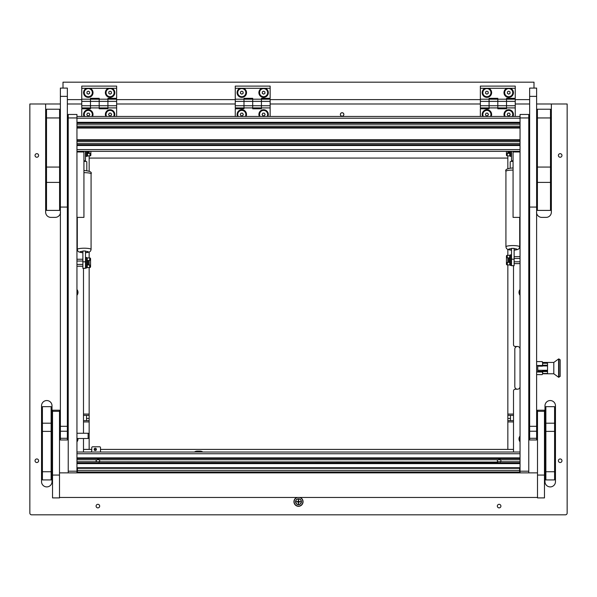 <?xml version="1.0" encoding="UTF-8"?>
<svg xmlns="http://www.w3.org/2000/svg" width="597" height="597" viewBox="0 0 597 597"><rect width="100%" height="100%" fill="white"/><g stroke="black" fill="none" stroke-linecap="round" stroke-linejoin="round"><path stroke-width="0.9" d="M296.828 497.473A4.582 4.582 0 0 0 298.5 506.308A4.582 4.582 0 0 0 300.172 497.473M35.036 155.451A1.791 1.791 0 0 0 36.827 157.242A1.791 1.791 0 0 0 38.618 155.451A1.791 1.791 0 0 0 36.827 153.668A1.791 1.791 0 0 0 35.036 155.451M35.036 460.735A1.791 1.791 0 0 0 36.827 462.526A1.791 1.791 0 0 0 38.618 460.735A1.791 1.791 0 0 0 36.827 458.951A1.791 1.791 0 0 0 35.036 460.735M96.095 506.092A1.791 1.791 0 0 0 97.886 507.883A1.791 1.791 0 0 0 99.669 506.092A1.791 1.791 0 0 0 97.886 504.308A1.791 1.791 0 0 0 96.095 506.092M497.331 506.092A1.791 1.791 0 0 0 499.114 507.883A1.791 1.791 0 0 0 500.905 506.092A1.791 1.791 0 0 0 499.114 504.308A1.791 1.791 0 0 0 497.331 506.092M558.382 460.735A1.791 1.791 0 0 0 560.173 462.526A1.791 1.791 0 0 0 561.964 460.735A1.791 1.791 0 0 0 560.173 458.951A1.791 1.791 0 0 0 558.382 460.735M558.382 155.451A1.791 1.791 0 0 0 560.173 157.242A1.791 1.791 0 0 0 561.964 155.451A1.791 1.791 0 0 0 560.173 153.668A1.791 1.791 0 0 0 558.382 155.451M340.365 114.46A1.746 1.746 0 0 0 342.111 116.199A1.746 1.746 0 0 0 343.857 114.46A1.746 1.746 0 0 0 342.111 112.714A1.746 1.746 0 0 0 340.365 114.46A1.746 1.746 0 0 1 342.111 112.714A1.746 1.746 0 0 1 343.857 114.46A1.746 1.746 0 0 1 342.111 116.199A1.746 1.746 0 0 1 340.365 114.46M76.953 441.832A4.537 4.537 0 0 0 77.976 438.497M520.047 436.034A4.537 4.537 0 0 0 520.047 441.832M76.953 295.291A4.537 4.537 0 0 0 76.953 289.493M520.047 289.493A4.537 4.537 0 0 0 520.047 295.291M76.953 472.354A4.537 4.537 0 0 0 77.386 471.734M519.614 471.734A4.537 4.537 0 0 0 520.047 472.354M513.51 452.011L513.51 390.96A1.746 1.746 0 0 1 515.248 389.214L517.435 389.214A2.619 2.619 0 0 0 520.047 386.595M544.994 405.788L544.994 481.667A5.231 5.231 0 0 0 550.225 486.906A5.231 5.231 0 0 0 555.464 481.667L555.464 405.788A5.231 5.231 0 0 0 550.225 400.55A5.231 5.231 0 0 0 544.994 405.788M52.006 481.667L52.006 405.788A5.231 5.231 0 0 0 46.775 400.55A5.231 5.231 0 0 0 41.536 405.788L41.536 481.667A5.231 5.231 0 0 0 46.775 486.906A5.231 5.231 0 0 0 52.006 481.667M67.357 132.497A4.88 4.88 0 0 1 68.23 134.512M68.23 179.01A4.88 4.88 0 0 1 67.357 181.025M60.469 212.151A5.231 5.231 0 0 1 55.23 217.383L50.872 217.383A5.231 5.231 0 0 1 45.641 212.151L45.641 175.496M551.359 113.602L551.359 103.99L567.15 103.99L567.15 513.069A1.746 1.746 0 0 1 565.404 514.815L31.596 514.815A1.746 1.746 0 0 1 29.85 513.069L29.85 103.99L45.641 103.99L45.641 113.602M45.641 115.311L45.641 117.094M45.641 118.803L45.641 120.579M45.641 122.288L45.641 155.474M45.641 157.175L45.641 173.787M536.531 212.151A5.231 5.231 0 0 0 541.77 217.383L546.128 217.383A5.231 5.231 0 0 0 551.359 212.151L551.359 175.496M551.359 173.787L551.359 157.175M551.359 155.474L551.359 122.288M551.359 120.579L551.359 118.803M551.359 117.094L551.359 115.311M67.357 103.99L81.752 103.99M116.639 103.99L235.263 103.99M270.15 103.99L480.361 103.99M515.248 103.99L529.643 103.99M83.49 268.419L83.49 433.258M83.49 438.497L83.49 452.011M520.047 349.088A2.619 2.619 0 0 0 517.435 346.476L515.248 346.476A1.746 1.746 0 0 1 513.51 344.73L513.51 265.807M551.359 103.99L536.621 103.99M60.379 103.99L45.641 103.99M59.596 132.9A4.575 4.575 0 0 1 60.379 131.982M60.379 182.704L59.596 182.704M59.596 182.503L60.379 182.503L59.596 182.481M67.357 180.063A4.373 4.373 0 0 0 67.804 178.13L67.804 135.392A4.373 4.373 0 0 0 67.357 133.459M60.379 132.258A4.373 4.373 0 0 0 59.596 133.295M59.596 133.347A4.351 4.351 0 0 1 60.379 132.295M67.357 133.519A4.351 4.351 0 0 1 67.782 135.392L67.782 178.13A4.351 4.351 0 0 1 67.357 180.003M60.379 182.279L59.596 182.279M59.596 133.818A4.149 4.149 0 0 1 60.379 132.586M513.51 421.922L507.838 421.922L507.838 449.399L513.51 449.399L100.505 449.399M96.401 449.399L94.132 449.399M91.781 449.399L83.49 449.399L89.162 449.399L89.162 421.922L83.49 421.922M507.838 421.922L507.838 420.616L513.51 420.616M513.51 415.378L507.838 415.378L507.838 420.616M507.838 415.378L507.838 414.072L513.51 414.072M507.838 155.892L507.838 168.63M507.838 249.531L507.838 255.322M507.838 264.919L507.838 414.072M517.435 346.476A2.619 2.619 0 0 0 514.815 349.088L514.815 386.595A2.619 2.619 0 0 0 517.435 389.214M510.457 415.378L510.457 420.616M83.49 414.072L89.162 414.072L89.162 267.538M89.162 257.941L89.162 252.128M89.162 171.19L89.162 155.892M89.162 414.072L89.162 415.378L83.49 415.378M83.49 420.616L89.162 420.616L89.162 415.378M89.162 420.616L89.162 421.922M86.543 420.616L86.543 415.378M86.513 88.289A4.709 4.709 0 0 0 88.289 97.363A4.709 4.709 0 0 0 90.072 88.289L81.752 88.289L81.752 86.11L116.639 86.11L116.639 88.289L108.318 88.289A4.709 4.709 0 0 0 110.094 97.363A4.709 4.709 0 0 0 111.878 88.289M81.752 105.736L81.752 101.371L90.468 101.371L90.468 98.318L99.192 98.318L99.192 101.371L107.915 101.371L107.915 108.788L99.192 108.788L99.192 107.915L107.915 107.915L107.915 105.736L99.192 105.736L99.192 107.915L99.192 101.371L99.192 105.736L81.752 105.736L81.752 107.915L90.468 107.915L90.468 101.371L90.468 108.788L81.752 108.788L81.752 116.46M81.752 101.371L81.752 99.192L90.468 99.192L90.468 101.371L99.192 101.371L99.192 99.192L107.915 99.192L107.915 98.318L116.639 98.318L116.639 88.289M81.752 99.192L81.752 88.289M107.915 101.371L107.915 99.192L107.915 101.371L116.639 101.371L116.639 105.736L107.915 105.736L107.915 101.371M108.318 88.289L90.072 88.289M114.355 116.46A4.709 4.709 0 0 0 110.094 109.744A4.709 4.709 0 0 0 105.833 116.46M92.55 116.46A4.709 4.709 0 0 0 88.289 109.744A4.709 4.709 0 0 0 84.028 116.46M116.639 101.371L116.639 99.192L107.915 99.192M116.639 105.736L116.639 107.915L107.915 107.915M116.639 107.915L116.639 116.46M99.192 99.192L90.468 99.192M99.192 107.915L90.468 107.915M62.998 88.087L62.998 82.185L534.002 82.185L534.002 88.087M67.357 99.632L81.752 99.632M116.639 99.632L235.263 99.632M270.15 99.632L480.361 99.632M515.248 99.632L529.643 99.632M299.418 497.473A4.358 4.358 0 0 1 298.5 506.092A4.358 4.358 0 0 1 297.582 497.473M295.582 501.734A2.918 2.918 0 0 1 298.5 498.808A2.918 2.918 0 0 1 301.418 501.734A2.918 2.918 0 0 1 298.5 504.652A2.918 2.918 0 0 1 295.582 501.734M298.5 504.002L298.761 501.995L300.769 501.734L298.761 501.473L298.5 499.465L298.239 501.473L296.231 501.734L298.239 501.995L298.5 504.002M298.5 504.525A2.791 2.791 0 0 0 301.291 501.734A2.791 2.791 0 0 0 298.5 498.943A2.791 2.791 0 0 0 295.709 501.734A2.791 2.791 0 0 0 298.5 504.525M194.428 452.011A5.231 5.231 0 0 1 197.323 451.145L199.935 451.145A5.231 5.231 0 0 1 202.831 452.011M485.122 88.289A4.709 4.709 0 0 0 486.906 97.363A4.709 4.709 0 0 0 488.682 88.289L480.361 88.289L480.361 86.11L515.248 86.11L515.248 88.289L506.928 88.289A4.709 4.709 0 0 0 508.711 97.363A4.709 4.709 0 0 0 510.487 88.289M480.361 105.736L480.361 101.371L489.085 101.371L489.085 98.318L497.808 98.318L497.808 101.371L506.532 101.371L506.532 108.788L497.808 108.788L497.808 107.915L506.532 107.915L506.532 105.736L497.808 105.736L497.808 107.915L497.808 101.371L497.808 105.736L480.361 105.736L480.361 107.915L489.085 107.915L489.085 101.371L489.085 108.788L480.361 108.788L480.361 116.46M480.361 101.371L480.361 99.192L489.085 99.192L489.085 101.371L497.808 101.371L497.808 99.192L506.532 99.192L506.532 98.318L515.248 98.318L515.248 88.289M480.361 99.192L480.361 88.289M506.532 101.371L506.532 99.192L506.532 101.371L515.248 101.371L515.248 105.736L506.532 105.736L506.532 101.371M506.928 88.289L488.682 88.289M512.972 116.46A4.709 4.709 0 0 0 508.711 109.744A4.709 4.709 0 0 0 504.45 116.46M491.167 116.46A4.709 4.709 0 0 0 486.906 109.744A4.709 4.709 0 0 0 482.645 116.46M515.248 101.371L515.248 99.192L506.532 99.192M515.248 105.736L515.248 107.915L506.532 107.915M515.248 107.915L515.248 116.46M497.808 99.192L489.085 99.192M497.808 107.915L489.085 107.915M240.024 88.289A4.709 4.709 0 0 0 241.807 97.363A4.709 4.709 0 0 0 243.583 88.289L235.263 88.289L235.263 86.11L270.15 86.11L270.15 88.289L261.829 88.289A4.709 4.709 0 0 0 263.613 97.363A4.709 4.709 0 0 0 265.389 88.289M235.263 105.736L235.263 101.371L243.986 101.371L243.986 98.318L252.71 98.318L252.71 101.371L261.426 101.371L261.426 108.788L252.71 108.788L252.71 107.915L261.426 107.915L261.426 105.736L252.71 105.736L252.71 107.915L252.71 101.371L252.71 105.736L235.263 105.736L235.263 107.915L243.986 107.915L243.986 101.371L243.986 108.788L235.263 108.788L235.263 116.46M235.263 101.371L235.263 99.192L243.986 99.192L243.986 101.371L252.71 101.371L252.71 99.192L261.426 99.192L261.426 98.318L270.15 98.318L270.15 88.289M235.263 99.192L235.263 88.289M261.426 101.371L261.426 99.192L261.426 101.371L270.15 101.371L270.15 105.736L261.426 105.736L261.426 101.371M261.829 88.289L243.583 88.289M267.874 116.46A4.709 4.709 0 0 0 263.613 109.744A4.709 4.709 0 0 0 259.352 116.46M246.068 116.46A4.709 4.709 0 0 0 241.807 109.744A4.709 4.709 0 0 0 237.546 116.46M270.15 101.371L270.15 99.192L261.426 99.192M270.15 105.736L270.15 107.915L261.426 107.915M270.15 107.915L270.15 116.46M252.71 99.192L243.986 99.192M252.71 107.915L243.986 107.915M89.162 158.071L507.838 158.071M78.259 151.354L78.259 151.966M82.617 151.966L82.617 151.354M89.162 151.354L89.162 153.28M88.64 153.272L88.64 151.354M86.147 151.354L86.147 156.324L87.14 156.324L87.14 151.354M87.543 152.31L87.14 156.324M89.983 153.369L89.983 155.892L87.543 155.892L87.543 153.369L89.983 153.369M89.983 155.892L90.132 155.892A0.873 0.724 90 0 0 90.856 155.041L90.856 151.354M87.886 151.354L87.886 153.302M514.383 151.354L514.383 151.966M518.741 151.966L518.741 151.354M508.36 151.354L508.36 153.272M509.114 151.354L509.114 153.287M507.838 153.287L507.838 151.354M510.159 151.354L510.159 156.324L509.756 152.31M510.159 156.324L511.151 156.324L511.151 151.354M506.443 151.354L506.443 155.041A0.873 0.724 -90 0 0 507.166 155.892L507.316 153.369L509.405 153.302L509.405 151.354M509.405 152.996L509.756 153.369L509.114 153.198M507.316 155.892L509.756 155.892L509.756 153.369M91.819 116.46A4.06 4.06 0 0 0 86.274 110.938A4.06 4.06 0 0 0 84.767 116.46M89.043 115.766L89.804 114.46L89.043 113.146L87.535 113.146L86.781 114.46L87.535 115.766L89.043 115.766M245.33 116.46A4.06 4.06 0 0 0 239.785 110.938A4.06 4.06 0 0 0 238.278 116.46M242.561 115.766L243.315 114.46L242.561 113.146L241.046 113.146L240.292 114.46L241.046 115.766L242.561 115.766M490.428 116.46A4.06 4.06 0 0 0 484.883 110.938A4.06 4.06 0 0 0 483.376 116.46M487.659 115.766L488.413 114.46L487.659 113.146L486.152 113.146L485.391 114.46L486.152 115.766L487.659 115.766M113.624 116.46A4.06 4.06 0 0 0 108.079 110.938A4.06 4.06 0 0 0 106.572 116.46M110.848 115.766L111.609 114.46L110.848 113.146L109.341 113.146L108.587 114.46L109.341 115.766L110.848 115.766M267.135 116.46A4.06 4.06 0 0 0 261.59 110.938A4.06 4.06 0 0 0 260.083 116.46M264.367 115.766L265.12 114.46L264.367 113.146L262.852 113.146L262.098 114.46L262.852 115.766L264.367 115.766M512.233 116.46A4.06 4.06 0 0 0 506.696 110.938A4.06 4.06 0 0 0 505.181 116.46M509.465 115.766L510.219 114.46L509.465 113.146L507.957 113.146L507.196 114.46L507.957 115.766L509.465 115.766M90.319 89.14A4.06 4.06 0 0 0 84.774 90.625A4.06 4.06 0 0 0 86.259 96.162A4.06 4.06 0 0 0 91.804 94.677A4.06 4.06 0 0 0 90.319 89.14M86.983 91.893L86.983 93.408L88.289 94.162L89.595 93.408L89.595 91.893L88.289 91.14L86.983 91.893M243.83 89.14A4.06 4.06 0 0 0 238.293 90.625A4.06 4.06 0 0 0 239.778 96.162A4.06 4.06 0 0 0 245.315 94.677A4.06 4.06 0 0 0 243.83 89.14M240.494 91.893L240.494 93.408L241.807 94.162L243.113 93.408L243.113 91.893L241.807 91.14L240.494 91.893M488.936 89.14A4.06 4.06 0 0 0 483.391 90.625A4.06 4.06 0 0 0 484.876 96.162A4.06 4.06 0 0 0 490.413 94.677A4.06 4.06 0 0 0 488.936 89.14M485.592 91.893L485.592 93.408L486.906 94.162L488.212 93.408L488.212 91.893L486.906 91.14L485.592 91.893M112.124 89.14A4.06 4.06 0 0 0 106.587 90.625A4.06 4.06 0 0 0 108.064 96.162A4.06 4.06 0 0 0 113.609 94.677A4.06 4.06 0 0 0 112.124 89.14M108.788 91.893L108.788 93.408L110.094 94.162L111.408 93.408L111.408 91.893L110.094 91.14L108.788 91.893M265.635 89.14A4.06 4.06 0 0 0 260.098 90.625A4.06 4.06 0 0 0 261.583 96.162A4.06 4.06 0 0 0 267.12 94.677A4.06 4.06 0 0 0 265.635 89.14M262.299 91.893L262.299 93.408L263.613 94.162L264.919 93.408L264.919 91.893L263.613 91.14L262.299 91.893M510.741 89.14A4.06 4.06 0 0 0 505.196 90.625A4.06 4.06 0 0 0 506.681 96.162A4.06 4.06 0 0 0 512.226 94.677A4.06 4.06 0 0 0 510.741 89.14M507.405 91.893L507.405 93.408L508.711 94.162L510.017 93.408L510.017 91.893L508.711 91.14L507.405 91.893M76.953 440.996A4.06 4.06 0 0 0 77.498 438.497M520.047 436.862A4.06 4.06 0 0 0 520.047 440.996M76.953 294.463A4.06 4.06 0 0 0 76.953 290.329M520.047 290.329A4.06 4.06 0 0 0 520.047 294.463M76.953 471.526A4.06 4.06 0 0 0 77.386 470.481M519.614 470.481A4.06 4.06 0 0 0 520.047 471.526M340.409 114.46A1.701 1.701 0 0 1 342.111 112.758A1.701 1.701 0 0 1 343.812 114.46A1.701 1.701 0 0 1 342.111 116.161A1.701 1.701 0 0 1 340.409 114.46M67.357 439.959L67.357 207.077L60.379 207.077L60.379 439.959M67.357 96.371L60.379 96.371L60.379 88.087L67.357 88.087L67.357 207.077M60.379 96.371L60.379 207.077M536.621 439.959L536.621 207.077L529.643 207.077L529.643 439.959M536.621 96.371L529.643 96.371L529.643 88.087L536.621 88.087L536.621 207.077M529.643 96.371L529.643 207.077M76.953 117.945L68.23 117.945L68.23 114.46L76.953 114.46L76.953 472.869M68.23 117.945L68.23 471.205L76.953 471.205M68.23 472.869L68.23 471.205M528.77 117.945L520.047 117.945L520.047 114.46L528.77 114.46L528.77 472.869M520.047 117.945L520.047 471.205L528.77 471.205M520.047 472.869L520.047 471.205M76.953 151.966L83.931 151.966L83.931 217.383L76.953 217.383M520.047 151.966L513.069 151.966L513.069 217.383L520.047 217.383M76.953 459.75L99.371 459.75A1.791 1.791 0 0 1 99.371 461.727L96.393 461.727A1.791 1.791 0 0 1 96.393 459.75L497.629 459.75L497.331 460.735A1.791 1.791 0 0 1 497.629 459.75L500.607 459.75A1.791 1.791 0 0 1 500.607 461.727L497.629 461.727A1.791 1.791 0 0 1 497.331 460.735L497.629 461.727L520.047 461.727M500.293 462.078L500.853 461.153M500.861 461.123L500.42 461.959M497.898 462.048L76.953 461.727M96.393 459.75L96.259 461.481M99.065 462.078L99.624 461.153M99.632 461.123L99.192 461.959M520.047 469.458L519.614 469.458M77.386 469.458L76.953 469.458M520.047 462.914L76.953 462.914L520.047 462.914M76.953 458.556L520.047 458.556M520.047 452.011L76.953 452.011M497.331 460.735L497.488 459.988M96.095 460.735L96.259 459.988M99.632 460.347L99.087 459.414M98.274 458.989L97.483 458.996M500.861 460.347L500.316 459.414M499.502 458.989L498.711 458.996M520.047 116.46L76.953 116.46M520.047 123.004L76.953 123.004M520.047 127.37L76.953 127.37L520.047 127.37M520.047 140.452L76.953 140.452L520.047 140.452M520.047 144.81L76.953 144.81M520.047 151.354L76.953 151.354L520.047 151.354M95.266 450.534A1.134 1.134 0 0 0 96.401 449.399A1.134 1.134 0 0 0 95.266 448.265A1.134 1.134 0 0 0 94.132 449.399A1.134 1.134 0 0 0 95.266 450.534M91.11 452.011A2.619 2.619 0 0 0 91.781 450.272L91.781 447.653A0.873 0.873 0 0 1 92.654 446.78L99.632 446.78A0.873 0.873 0 0 1 100.505 447.653L100.505 452.011M519.614 471.988L77.386 471.988L77.386 470.361L519.614 470.361L519.614 472.869M519.614 470.361L519.614 468.324L77.386 468.324L77.386 470.361M77.386 472.869L77.386 471.988M76.953 433.258L88.117 433.258L88.117 438.497L89.162 438.213M88.117 438.497L76.953 438.497M89.162 433.541L88.117 433.258M87.595 264.919L87.595 260.561L89.684 260.456L89.684 257.941L87.244 257.941L87.244 267.538L89.684 267.538L89.684 265.016L87.61 264.949M89.162 260.538L89.162 264.934M88.64 264.919L88.64 260.553M82.879 264.426L76.953 264.426M76.953 261.046L82.879 261.046M507.316 264.919L507.166 264.919A0.873 0.724 -90 0 1 506.443 264.068L506.443 256.173A0.873 0.724 -90 0 1 507.166 255.322L507.316 257.837L509.405 257.911L509.405 262.299L507.316 262.404L507.316 264.919L509.756 264.919L509.756 255.322L509.405 262.023M507.838 262.322L507.838 257.926M508.36 257.941L508.36 262.299M514.121 258.434L520.047 258.434M520.047 261.807L514.121 261.807M89.684 267.538L89.834 267.538A0.873 0.724 90 0 0 90.557 266.687L90.557 258.792A0.873 0.724 90 0 0 89.834 257.941L89.684 257.941M87.244 263.956L87.244 261.516M87.595 260.837L87.244 260.456M509.756 258.904L509.756 261.344M507.316 255.322L509.756 255.322M87.244 258.202L87.244 267.277L86.841 267.971L86.841 257.501L87.244 258.202M86.841 257.501L85.849 257.501L85.849 267.971L86.841 267.971M510.159 265.352L511.151 265.352L511.151 254.889L510.159 254.889L510.159 265.352L509.756 262.404M59.596 117.945L46.506 117.945L46.506 109.221L59.596 109.221L59.596 182.391L46.506 182.391L46.506 167.063L59.596 167.063M46.506 182.391L46.506 210.405L59.596 210.405L59.596 182.391M46.506 117.945L46.506 167.063M550.494 117.945L537.404 117.945L537.404 109.221L550.494 109.221L550.494 210.405L537.404 210.405L537.404 167.063L550.494 167.063M537.404 117.945L537.404 167.063M42.409 471.742L51.133 471.742L51.133 479.928L42.409 479.928L42.409 406.661L51.133 406.661L51.133 431.385L42.409 431.385M51.133 471.742L51.133 431.385M545.867 431.385L545.867 406.661L554.591 406.661L554.591 431.385L545.867 431.385L545.867 471.742L554.591 471.742L554.591 479.928L545.867 479.928L545.867 471.742M554.591 431.385L554.591 471.742M537.494 475.063L537.494 497.905L544.471 497.905L544.471 410.206L537.494 410.206L537.494 475.063L544.471 475.063M52.529 475.063L52.529 497.905L59.506 497.905L59.506 410.206L52.529 410.206L52.529 475.063L59.506 475.063M85.498 251.001L82.879 251.001L82.879 261.822L85.498 261.822L85.498 251.001M85.498 261.822L85.498 268.299L82.879 268.299L85.498 268.299M85.498 268.337L82.879 268.337M82.879 268.299L82.879 261.822M83.931 161.362A2.619 0.463 0 0 1 84.192 161.362A2.619 0.463 0 0 1 85.498 161.421A2.619 0.463 0 0 1 86.804 161.824L86.804 170.652M85.498 151.354L85.498 161.421M85.498 160.817L83.931 160.817M82.879 151.354L82.879 151.966M514.121 248.374L511.502 248.374L511.502 259.18L514.121 259.18L514.121 248.374M514.121 259.18L514.121 265.68L511.502 265.68L514.121 265.68M514.121 265.71L511.502 265.71M511.502 265.68L511.502 259.18M510.196 168.085L510.196 161.817A2.619 0.47 0 0 1 511.502 161.406A2.619 0.47 0 0 1 512.808 161.339A2.619 0.47 0 0 1 513.069 161.347M513.069 160.787L511.502 160.787L511.502 161.406M514.121 151.354L514.121 151.966M511.502 151.354L511.502 160.787M550.494 111.355L550.494 117.557M46.506 124.534L46.506 111.355M46.312 114.46L45.588 114.46L46.506 117.557M560.173 369.058L560.173 376.394L558.605 377.267L558.605 358.954L558.941 377.267L558.941 358.954L560.173 359.819L560.173 369.058M558.605 358.954L553.807 362.439L553.807 373.782L558.605 377.267M553.807 362.439L542.725 362.439L542.725 363.252L547.524 363.252L547.524 373.506L542.725 373.506L542.218 374.61L542.725 373.312L542.725 373.782L553.807 373.782M542.725 371.543L547.524 371.543M547.524 365.215L542.725 365.215M547.524 370.998L542.725 370.998M536.621 361.603L542.218 361.603L542.725 362.439L542.397 366.162L537.755 366.162L537.755 370.289L547.524 370.289M542.218 372.013L542.725 373.312L542.725 371.282L542.218 372.013L536.621 372.013M542.397 366.162L542.725 363.558L542.218 361.603M536.621 374.61L542.218 374.61M542.218 365.506L536.621 365.506M537.755 366.162L537.755 371.356L542.397 371.356M542.725 371.282L542.725 370.289M60.379 121.437L59.596 121.437M60.379 131.9L59.596 131.9M536.621 131.9L537.404 131.9M536.621 121.437L537.404 121.437M46.506 177.742L46.506 171.54M46.506 159.429L46.506 153.22M46.312 121.437L45.588 121.437L46.506 118.333M550.494 171.54L550.494 177.742M550.494 153.22L550.494 159.429M550.688 114.46L551.412 114.46L550.688 117.557L550.494 124.534M550.688 121.437L551.412 121.437L550.494 118.333M67.357 178.13L68.23 178.13M67.357 135.392L68.23 135.392M510.457 418.43L507.838 418.43M86.543 418.43L89.162 418.43M197.323 452.011L197.323 451.145M199.935 451.145L199.935 452.011M67.357 426.303L60.379 426.303M67.357 438.295L60.379 438.295M67.357 431.228L60.379 431.228M536.621 426.303L529.643 426.303M536.621 438.295L529.643 438.295M536.621 431.228L529.643 431.228M497.629 459.75L520.047 459.75M520.047 467.712L76.953 467.712M520.047 463.615L76.953 463.615M76.953 457.862L520.047 457.862M520.047 453.757L76.953 453.757M520.047 118.206L76.953 118.206M520.047 122.31L76.953 122.31M520.047 124.198L76.953 124.198M520.047 126.176L76.953 126.176M520.047 128.064L76.953 128.064M520.047 139.75L76.953 139.75M520.047 141.638L76.953 141.638M520.047 143.623L76.953 143.623M520.047 145.511L76.953 145.511M520.047 149.608L76.953 149.608M550.494 182.391L537.404 182.391M42.409 423.198L51.133 423.198M545.867 423.198L554.591 423.198M537.494 411.311L544.471 411.311M52.529 411.311L59.506 411.311M83.931 170.511L84.192 170.511C89.841 171.018 92.139 172.137 91.08 173.884A6.888 1.216 180 0 0 84.192 172.667A6.888 1.216 180 0 0 83.931 172.667M91.08 173.884L91.08 249.434A6.888 1.216 180 0 0 84.192 248.21A6.888 1.216 180 0 0 77.297 249.434L77.722 250.904L78.819 251.934L82.879 252.77M85.498 252.725A4.276 0.754 180 0 0 88.468 252.009A4.276 0.754 180 0 0 85.498 251.285M82.879 251.285A4.276 0.754 180 0 0 79.916 252.009A4.276 0.754 180 0 0 82.879 252.725M513.069 170.085A6.888 1.246 180 0 0 512.808 170.085A6.888 1.246 180 0 0 505.92 171.332L505.92 246.822L506.435 248.434L507.681 249.456L511.502 250.18M519.703 217.383L519.703 246.822A6.888 1.246 180 0 0 512.808 245.576A6.888 1.246 180 0 0 505.92 246.822M514.121 250.136A4.276 0.776 180 0 0 517.084 249.397A4.276 0.776 180 0 0 514.121 248.665M511.502 248.665A4.276 0.776 180 0 0 508.532 249.397A4.276 0.776 180 0 0 511.502 250.136M46.312 174.645L45.588 174.645L46.312 171.54M46.312 156.324L45.588 156.324L46.312 153.228M46.312 117.945L45.588 117.945L45.805 116.199M550.688 174.645L551.412 174.645L550.688 171.54M550.688 156.324L551.412 156.324L550.688 153.228M550.688 117.945L551.412 117.945L551.195 116.199M86.147 153.817L85.498 153.817M67.357 439.974L60.379 439.974M536.621 439.974L529.643 439.974M76.953 266.225L82.879 266.225M76.953 259.247L82.879 259.247M520.047 256.635L514.121 256.635M520.047 263.613L514.121 263.613M509.756 255.583L510.159 254.889M59.506 472.869L537.494 472.869M59.506 497.473L537.494 497.473M91.08 249.434L90.654 250.904L89.557 251.934L85.498 252.77M77.297 217.383L77.297 249.434M505.92 171.332C504.958 169.563 507.256 168.429 512.808 167.944L513.069 167.944M519.703 246.822L519.181 248.434L517.942 249.456L514.121 250.18M550.688 111.355L551.412 114.46M46.312 111.355L45.588 114.46M547.524 365.931L542.725 365.931M46.312 177.742L45.588 174.645M46.312 159.421L45.588 156.324M45.805 119.691L45.588 117.945M46.312 124.534L45.588 121.437M550.688 177.742L551.412 174.645M550.688 159.421L551.412 156.324M551.195 119.691L551.412 117.945M550.688 124.534L551.412 121.437"/></g></svg>
